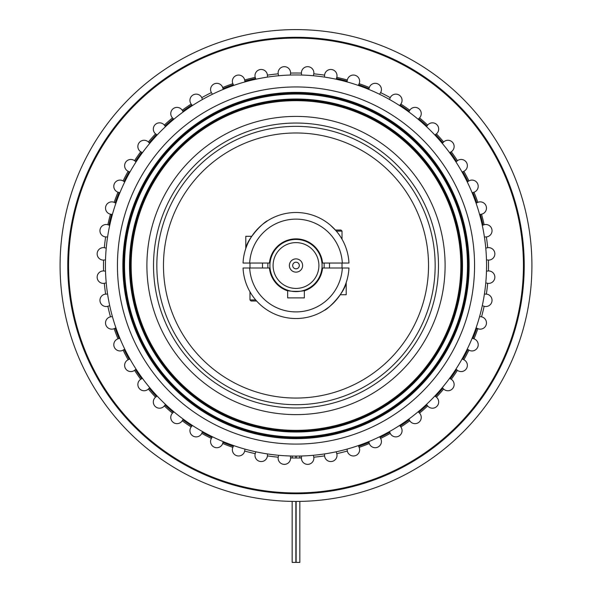 <?xml version="1.0" encoding="UTF-8"?>
<svg xmlns="http://www.w3.org/2000/svg" width="592" height="592" viewBox="0 0 592 592"><rect width="100%" height="100%" fill="white"/><g stroke="black" fill="none" stroke-linecap="round" stroke-linejoin="round"><path stroke-width="0.89" d="M291.042 501.38L292.159 501.402L292.159 562.4L295.867 562.4L295.867 501.431M295.867 458.016L295.867 456.077M292.159 457.979L292.159 456.04M296.133 501.431L296.133 562.4L299.841 562.4L299.841 501.402M299.841 457.979L299.841 456.04M296.133 458.016L296.133 456.077M322.092 265.519A26.092 26.092 0 0 1 304.347 290.235L304.347 297.887L287.653 297.887L287.653 290.228A26.085 26.085 0 0 1 296 239.427A26.085 26.085 0 0 1 322.092 265.519A26.085 26.085 0 0 1 296 291.597A26.085 26.085 0 0 1 269.915 265.519A26.085 26.085 0 0 1 296 239.434A26.085 26.085 0 0 1 322.085 265.519M60.095 268.124L60.11 269.19M60.132 270.263L60.088 266.622M60.162 259.392L60.132 260.872M60.11 261.886L60.081 265.519A235.919 235.919 0 0 1 296 29.6A235.919 235.919 0 0 1 531.919 265.519A235.919 235.919 0 0 1 296 501.431A235.919 235.919 0 0 1 60.081 265.519L60.081 265.86M301.047 501.38L299.596 501.402M297.11 501.431L296.229 501.431M294.453 501.431L290.576 501.372M524.231 265.519A228.231 228.231 0 0 1 296 493.743A228.231 228.231 0 0 1 67.769 265.519A228.231 228.231 0 0 1 296 37.289A228.231 228.231 0 0 1 524.231 265.519M68.568 265.519A227.432 227.432 0 0 0 296 492.951A227.432 227.432 0 0 0 523.432 265.519A227.432 227.432 0 0 0 296 38.08A227.432 227.432 0 0 0 68.568 265.519M267.443 455.329L267.414 454.73L267.443 455.329M211.892 437.651L211.381 438.42A6.231 6.231 0 0 0 215.777 447.633A6.231 6.231 0 0 0 222.696 443.512L222.962 442.387A191.357 191.357 0 0 0 233.381 446.338L232.841 447.36A6.231 6.231 0 0 0 237.94 455.951A6.231 6.231 0 0 0 244.681 451.045L244.814 449.905L244.681 451.045A192.496 192.496 0 0 0 255.219 453.642L255.633 452.569L255.219 453.642A6.231 6.231 0 0 0 260.939 461.553A6.231 6.231 0 0 0 267.421 455.877A192.496 192.496 0 0 0 278.196 457.187A6.231 6.231 0 0 0 284.345 464.365A6.231 6.231 0 0 0 290.576 457.934L290.428 456.795L290.576 457.934A192.496 192.496 0 0 0 301.424 457.934A6.231 6.231 0 0 0 307.655 464.365A6.231 6.231 0 0 0 313.804 457.187L313.531 456.069L313.804 457.187A192.496 192.496 0 0 0 324.579 455.877A6.231 6.231 0 0 0 331.061 461.553A6.231 6.231 0 0 0 336.781 453.642L336.367 452.569L336.781 453.642A192.496 192.496 0 0 0 347.319 451.045L347.186 449.905L347.319 451.045A6.231 6.231 0 0 0 355.267 455.699A6.231 6.231 0 0 0 359.159 447.36L358.619 446.338A191.357 191.357 0 0 0 369.038 442.387L369.304 443.512A192.496 192.496 0 0 1 359.159 447.36M149.132 388.189L148.37 389.055L149.132 388.189A191.357 191.357 0 0 0 156.517 396.522L155.57 397.173A6.231 6.231 0 0 0 157.435 407.829A6.231 6.231 0 0 0 164.339 405.949L164.99 404.995A191.357 191.357 0 0 0 173.33 412.38L172.464 413.142A6.231 6.231 0 0 0 175.232 423.398A6.231 6.231 0 0 0 182.225 420.794L182.758 419.772A191.357 191.357 0 0 0 191.926 426.099L191.157 426.958A6.231 6.231 0 0 0 194.775 436.733A6.231 6.231 0 0 0 201.776 433.374L202.175 432.293A191.357 191.357 0 0 0 212.04 437.473M128.997 359.403L128.138 359.744A6.231 6.231 0 0 0 128.05 370.91A6.231 6.231 0 0 0 134.562 370.355A192.496 192.496 0 0 0 140.726 379.287L141.747 378.754L140.726 379.287A6.231 6.231 0 0 0 141.629 390.246A6.231 6.231 0 0 0 148.37 389.055A192.496 192.496 0 0 0 155.57 397.173M134.562 370.355L135.257 369.756M135.257 161.276L134.562 160.676A6.231 6.231 0 0 0 124.623 165.686A6.231 6.231 0 0 0 128.138 171.288L129.219 171.695A191.357 191.357 0 0 0 124.046 181.559L123.099 180.9A6.231 6.231 0 0 0 113.797 186.317A6.231 6.231 0 0 0 118.008 192.208A192.496 192.496 0 0 0 114.16 202.353L115.181 202.893L114.16 202.353A6.231 6.231 0 0 0 105.531 208.103A6.231 6.231 0 0 0 110.467 214.2L111.614 214.334A191.357 191.357 0 0 0 108.95 225.145L107.87 224.738A6.231 6.231 0 0 0 99.959 230.732A6.231 6.231 0 0 0 105.635 236.933L106.789 236.933L105.635 236.933A192.496 192.496 0 0 0 104.325 247.708L105.45 247.989L104.325 247.708A6.231 6.231 0 0 0 97.147 253.864A6.231 6.231 0 0 0 103.578 260.088L104.725 259.947L103.578 260.088A192.496 192.496 0 0 0 103.578 270.944L104.725 271.084L103.578 270.944A6.231 6.231 0 0 0 97.147 277.167A6.231 6.231 0 0 0 104.325 283.324L105.45 283.043L104.325 283.324A192.496 192.496 0 0 0 105.635 294.098L106.789 294.098L105.635 294.098A6.231 6.231 0 0 0 99.959 300.299A6.231 6.231 0 0 0 107.87 306.301L108.95 305.886L107.87 306.301A192.496 192.496 0 0 0 110.467 316.831L111.614 316.698L110.467 316.831A6.231 6.231 0 0 0 105.531 322.929A6.231 6.231 0 0 0 114.16 328.678A192.496 192.496 0 0 0 118.008 338.824L119.125 338.55L118.008 338.824A6.231 6.231 0 0 0 113.797 344.714A6.231 6.231 0 0 0 123.099 350.138L123.861 349.62M114.16 328.678L114.981 328.257M118.008 192.208L118.896 192.444M182.669 111.052L182.225 110.238A6.231 6.231 0 0 0 170.762 113.612A6.231 6.231 0 0 0 172.464 117.889L173.33 118.652A191.357 191.357 0 0 0 164.99 126.037L164.339 125.082A6.231 6.231 0 0 0 153.321 129.063A6.231 6.231 0 0 0 155.57 133.859L156.517 134.51A191.357 191.357 0 0 0 149.132 142.842L148.37 141.976A6.231 6.231 0 0 0 137.862 146.505A6.231 6.231 0 0 0 140.726 151.744L141.747 152.277A191.357 191.357 0 0 0 135.42 161.446M191.926 104.932L191.157 104.074L191.926 104.932A191.357 191.357 0 0 0 182.758 111.266M358.745 84.501L359.159 83.679A6.231 6.231 0 0 0 355.267 75.332A6.231 6.231 0 0 0 347.319 79.987L347.186 81.134A191.357 191.357 0 0 0 336.367 78.462L336.781 77.389A6.231 6.231 0 0 0 331.061 69.479A6.231 6.231 0 0 0 324.579 75.154L324.557 75.702L324.579 75.154A192.496 192.496 0 0 0 313.804 73.845L313.531 74.962L313.804 73.845A6.231 6.231 0 0 0 307.655 66.667A6.231 6.231 0 0 0 301.424 73.097L301.572 74.237L301.424 73.097A192.496 192.496 0 0 0 290.576 73.097L290.428 74.237L290.576 73.097A6.231 6.231 0 0 0 284.345 66.667A6.231 6.231 0 0 0 278.196 73.845L278.469 74.962L278.196 73.845A192.496 192.496 0 0 0 267.421 75.154L267.443 75.702L267.421 75.154A6.231 6.231 0 0 0 260.939 69.479A6.231 6.231 0 0 0 255.219 77.389L255.633 78.462L255.219 77.389A192.496 192.496 0 0 0 244.681 79.987L244.814 81.134L244.681 79.987A6.231 6.231 0 0 0 232.36 81.282A6.231 6.231 0 0 0 232.841 83.679L233.381 84.693A191.357 191.357 0 0 0 222.962 88.645L222.696 87.527A6.231 6.231 0 0 0 210.574 89.54A6.231 6.231 0 0 0 211.381 92.618L212.04 93.558L211.381 92.618A192.496 192.496 0 0 0 201.776 97.658L202.175 98.738L201.776 97.658A6.231 6.231 0 0 0 189.936 100.374A6.231 6.231 0 0 0 191.157 104.074A192.496 192.496 0 0 0 182.225 110.238M324.557 75.702L324.586 76.309L324.557 75.702M324.557 455.329L324.586 454.73L324.557 455.329M278.469 456.069L278.196 457.187L278.469 456.069M301.572 456.795L301.424 457.934L301.572 456.795M443.008 388.374L443.63 389.055A192.496 192.496 0 0 1 436.43 397.173L435.682 396.64M442.868 388.189A191.357 191.357 0 0 1 435.483 396.522M427.128 405.194L427.661 405.949A192.496 192.496 0 0 1 419.536 413.142L418.855 412.52M427.01 404.995A191.357 191.357 0 0 1 418.67 412.38M380.619 438.42L379.96 437.473A191.357 191.357 0 0 0 389.825 432.293L390.224 433.374A192.496 192.496 0 0 1 380.619 438.42A6.231 6.231 0 0 1 377.755 447.167A6.231 6.231 0 0 1 369.304 443.512L369.038 442.387M400.074 426.099L400.843 426.958L400.074 426.099A191.357 191.357 0 0 0 409.242 419.772L409.775 420.794A192.496 192.496 0 0 1 400.843 426.958A6.231 6.231 0 0 1 399.052 435.993A6.231 6.231 0 0 1 390.224 433.374M409.775 420.794A6.231 6.231 0 0 0 418.855 422.325A6.231 6.231 0 0 0 419.536 413.142M427.661 405.949A6.231 6.231 0 0 0 436.859 406.371A6.231 6.231 0 0 0 436.43 397.173M451.274 379.287L450.253 378.754A191.357 191.357 0 0 0 456.58 369.593L457.438 370.355A192.496 192.496 0 0 1 451.274 379.287A6.231 6.231 0 0 1 452.813 388.367A6.231 6.231 0 0 1 443.63 389.055M457.438 370.355A6.231 6.231 0 0 0 466.474 368.572A6.231 6.231 0 0 0 463.862 359.744L463.003 359.403M462.781 359.337A191.357 191.357 0 0 0 467.954 349.472L468.901 350.138A192.496 192.496 0 0 1 463.862 359.744M473.992 338.824L472.875 338.55A191.357 191.357 0 0 0 476.819 328.138L477.84 328.678A192.496 192.496 0 0 1 473.992 338.824A6.231 6.231 0 0 1 477.655 347.275A6.231 6.231 0 0 1 468.901 350.138M480.386 316.698L481.533 316.831L480.386 316.698M477.84 328.678A6.231 6.231 0 0 0 486.187 324.779A6.231 6.231 0 0 0 481.533 316.831A192.496 192.496 0 0 0 484.13 306.301L483.05 305.886L484.13 306.301A6.231 6.231 0 0 0 491.937 301.424A6.231 6.231 0 0 0 486.365 294.098L485.211 294.098L486.365 294.098A192.496 192.496 0 0 0 487.675 283.324L486.55 283.043L487.675 283.324A6.231 6.231 0 0 0 494.838 277.544A6.231 6.231 0 0 0 488.422 270.944L487.275 271.084L488.422 270.944A192.496 192.496 0 0 0 488.422 260.088L487.275 259.947L488.422 260.088A6.231 6.231 0 0 0 494.838 253.487A6.231 6.231 0 0 0 487.675 247.708L486.55 247.989L487.675 247.708A192.496 192.496 0 0 0 486.365 236.933L485.211 236.933L486.365 236.933A6.231 6.231 0 0 0 491.937 229.607A6.231 6.231 0 0 0 484.13 224.738L483.264 225.049M418.855 118.511L419.536 117.889A192.496 192.496 0 0 1 427.661 125.082L427.01 126.037L427.661 125.082A6.231 6.231 0 0 1 436.859 124.66A6.231 6.231 0 0 1 436.43 133.859A192.496 192.496 0 0 1 443.63 141.976L443.008 142.657M418.67 118.652A191.357 191.357 0 0 1 427.01 126.037M436.43 133.859L435.483 134.51A191.357 191.357 0 0 1 442.868 142.842M483.05 225.145A191.357 191.357 0 0 0 480.386 214.334L481.533 214.2A192.496 192.496 0 0 1 484.13 224.738M477.84 202.353L476.819 202.893A191.357 191.357 0 0 0 472.875 192.481L473.992 192.208A192.496 192.496 0 0 1 477.84 202.353A6.231 6.231 0 0 1 486.187 206.253A6.231 6.231 0 0 1 481.533 214.2M473.992 192.208A6.231 6.231 0 0 0 477.655 183.764A6.231 6.231 0 0 0 468.901 180.9L468.139 181.411M467.954 181.559A191.357 191.357 0 0 0 462.781 171.695L463.862 171.288A192.496 192.496 0 0 1 468.901 180.9M457.438 160.676L456.58 161.446A191.357 191.357 0 0 0 450.253 152.277L451.274 151.744A192.496 192.496 0 0 1 457.438 160.676A6.231 6.231 0 0 1 466.474 162.46A6.231 6.231 0 0 1 463.862 171.288M443.63 141.976A6.231 6.231 0 0 1 452.813 142.665A6.231 6.231 0 0 1 451.274 151.744L450.253 152.277M409.775 110.238L409.242 111.266A191.357 191.357 0 0 0 400.074 104.932L400.843 104.074A192.496 192.496 0 0 1 409.775 110.238A6.231 6.231 0 0 1 418.855 108.706A6.231 6.231 0 0 1 419.536 117.889M389.825 98.738L390.224 97.658L389.825 98.738M400.843 104.074A6.231 6.231 0 0 0 399.052 95.038A6.231 6.231 0 0 0 390.224 97.658A192.496 192.496 0 0 0 380.619 92.618L379.96 93.558L380.619 92.618A6.231 6.231 0 0 0 377.755 83.864A6.231 6.231 0 0 0 369.304 87.527L369.075 88.415M359.159 83.679A192.496 192.496 0 0 1 369.304 87.527M358.619 84.693A191.357 191.357 0 0 1 369.038 88.645M336.781 77.389A192.496 192.496 0 0 1 347.319 79.987M267.414 76.309L267.443 75.702L267.414 76.309M244.814 81.134A191.357 191.357 0 0 1 255.633 78.462M222.696 87.527A192.496 192.496 0 0 1 232.841 83.679M148.37 141.976A192.496 192.496 0 0 1 155.57 133.859M164.339 125.082A192.496 192.496 0 0 1 172.464 117.889M134.562 160.676A192.496 192.496 0 0 1 140.726 151.744M123.099 180.9A192.496 192.496 0 0 1 128.138 171.288M115.181 202.893A191.357 191.357 0 0 1 119.125 192.481M107.87 224.738A192.496 192.496 0 0 1 110.467 214.2M172.464 413.142A192.496 192.496 0 0 1 164.339 405.949M119.125 338.55A191.357 191.357 0 0 1 115.181 328.138M128.138 359.744A192.496 192.496 0 0 1 123.099 350.138M129.219 359.337A191.357 191.357 0 0 1 124.046 349.472M141.747 378.754A191.357 191.357 0 0 1 135.42 369.593M191.157 426.958A192.496 192.496 0 0 1 182.225 420.794M211.381 438.42A192.496 192.496 0 0 1 201.776 433.374M232.841 447.36A192.496 192.496 0 0 1 222.696 443.512M60.088 264.173L60.177 258.889M304.325 290.235C304.843 291.723 287.157 291.723 287.675 290.235M273.097 265.519A22.903 22.903 0 0 0 296 288.422A22.903 22.903 0 0 0 318.903 265.519A22.903 22.903 0 0 0 296 242.616A22.903 22.903 0 0 0 273.097 265.519M302.63 265.519A6.63 6.63 0 0 0 296 258.889A6.63 6.63 0 0 0 289.37 265.519A6.63 6.63 0 0 0 296 272.142A6.63 6.63 0 0 0 302.63 265.519M299.315 265.519A3.315 3.315 0 0 0 296 262.204A3.315 3.315 0 0 0 292.685 265.519A3.315 3.315 0 0 0 296 268.827A3.315 3.315 0 0 0 299.315 265.519M486.565 265.519A190.565 190.565 0 0 1 296 456.077A190.565 190.565 0 0 1 105.435 265.519A190.565 190.565 0 0 1 296 74.955A190.565 190.565 0 0 1 486.565 265.519M117.438 265.519A178.562 178.562 0 0 0 296 444.081A178.562 178.562 0 0 0 474.562 265.519A178.562 178.562 0 0 0 296 86.95A178.562 178.562 0 0 0 117.438 265.519M469.13 265.519A173.13 173.13 0 0 0 296 92.389A173.13 173.13 0 0 0 122.87 265.519A173.13 173.13 0 0 0 296 438.642A173.13 173.13 0 0 0 469.13 265.519M468.302 265.519A172.302 172.302 0 0 0 296 93.218A172.302 172.302 0 0 0 123.698 265.519A172.302 172.302 0 0 0 296 437.814A172.302 172.302 0 0 0 468.302 265.519M467.473 265.519A171.473 171.473 0 0 0 296 94.047A171.473 171.473 0 0 0 124.527 265.519A171.473 171.473 0 0 0 296 436.985A171.473 171.473 0 0 0 467.473 265.519M462.5 265.519A166.5 166.5 0 0 0 296 99.019A166.5 166.5 0 0 0 129.5 265.519A166.5 166.5 0 0 0 296 432.019A166.5 166.5 0 0 0 462.5 265.519M461.671 265.519A165.671 165.671 0 0 0 296 99.848A165.671 165.671 0 0 0 130.329 265.519A165.671 165.671 0 0 0 296 431.191A165.671 165.671 0 0 0 461.671 265.519M460.842 265.519A164.842 164.842 0 0 0 296 100.67A164.842 164.842 0 0 0 131.158 265.519A164.842 164.842 0 0 0 296 430.362A164.842 164.842 0 0 0 460.842 265.519M445.103 265.519A149.103 149.103 0 0 0 296 116.409A149.103 149.103 0 0 0 146.897 265.519A149.103 149.103 0 0 0 296 414.622A149.103 149.103 0 0 0 445.103 265.519M153.52 265.519A142.48 142.48 0 0 1 296 123.04A142.48 142.48 0 0 1 438.48 265.519A142.48 142.48 0 0 1 296 407.992A142.48 142.48 0 0 1 153.52 265.519M328.701 307.248L324.283 310.356C327.628 309.601 344.677 293.04 346.32 282.214M259.385 303.851L257.653 302.127M335.76 230.451L330.543 225.3L334.347 228.904M263.299 223.791L267.717 220.675C264.372 221.43 247.323 237.991 245.68 248.818M428.534 265.519A132.534 132.534 0 0 0 296 132.978A132.534 132.534 0 0 0 163.466 265.519A132.534 132.534 0 0 0 296 398.053A132.534 132.534 0 0 0 428.534 265.519M156.836 265.519A139.164 139.164 0 0 1 296 126.355A139.164 139.164 0 0 1 435.164 265.519A139.164 139.164 0 0 1 296 404.684A139.164 139.164 0 0 1 156.836 265.519M245.798 248.485L245.798 236.304L251.755 236.304L257.513 229.06M259.444 227.121L261.398 225.352M243.046 263.033A53.014 53.014 0 0 1 296 212.498A53.014 53.014 0 0 1 348.954 263.033L322.551 263.033A26.67 26.67 0 0 0 269.449 263.033L243.046 263.033M270.033 263.033L269.449 263.033L270.033 263.033M249.676 267.998A46.391 46.391 0 0 0 296 311.903A46.391 46.391 0 0 0 342.324 267.998L348.954 267.998A53.014 53.014 0 0 1 296 318.533A53.014 53.014 0 0 1 243.046 267.998L269.449 267.998A26.67 26.67 0 0 0 287.653 290.842M304.347 290.842A26.67 26.67 0 0 0 322.551 267.998L342.324 267.998M256.24 300.581L257.638 302.105M346.202 282.547L346.202 294.727L340.245 294.727L334.487 301.979M332.556 303.911L330.602 305.687M342.324 263.033A46.391 46.391 0 0 0 296 219.129A46.391 46.391 0 0 0 249.676 263.033M335.39 230.036L340.962 230.036L342.021 231.095L336.323 231.095M256.61 301.002L251.038 301.002L249.979 299.937L255.677 299.937M324.046 263.033A28.157 28.157 0 0 1 324.046 267.998M267.954 267.998A28.157 28.157 0 0 1 267.954 263.033M342.021 231.095L342.021 239.205M342.021 263.033L342.021 267.998M329.5 263.033L329.5 267.998M249.979 299.937L249.979 291.834M249.979 267.998L249.979 263.033M262.5 267.998L262.5 263.033"/></g></svg>
